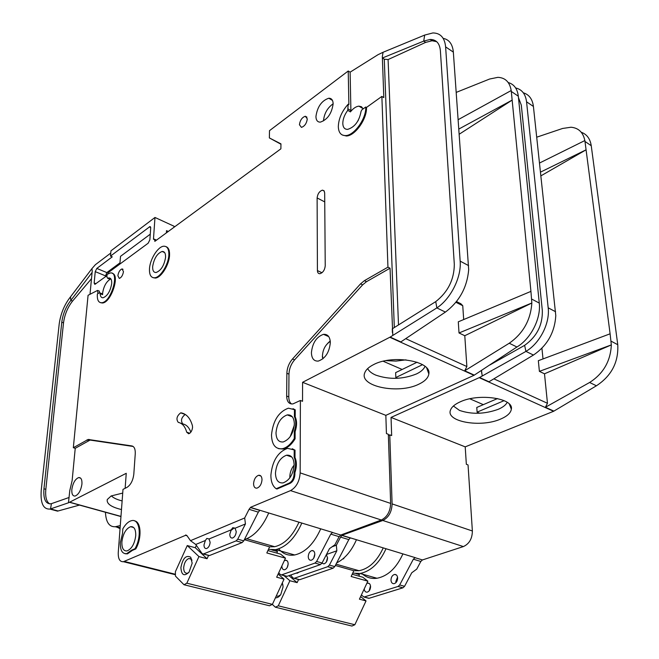 <?xml version="1.0" encoding="UTF-8"?>
<svg xmlns="http://www.w3.org/2000/svg" width="659" height="659" viewBox="0 0 659 659"><rect width="100%" height="100%" fill="white"/><g stroke="black" fill="none" stroke-linecap="round" stroke-linejoin="round"><path stroke-width="0.99" d="M204.002 544.845L205.377 540.487L206.844 538.428L209.051 538.971L210.13 542.341C209.76 545.652 208.549 547.72 206.506 548.56C204.867 548.7 204.026 547.464 204.002 544.845M229.802 534.284L231.202 529.82L232.784 527.686L235.065 528.23L236.243 531.656C235.889 535.042 234.629 537.176 232.479 538.049C230.749 538.197 229.859 536.945 229.802 534.284M121.882 541.855C123.035 533.699 125.935 528.642 130.606 526.689C134.164 526.417 135.869 529.408 135.738 535.66C134.617 543.848 131.718 548.939 127.039 550.924C123.422 551.188 121.701 548.164 121.882 541.855M275.997 432.806C276.986 423.317 280.734 417.353 287.233 414.906C291.69 414.544 294.062 417.551 294.359 423.935C293.412 433.457 289.68 439.471 283.181 441.958C278.617 442.329 276.228 439.281 275.997 432.806M275.462 473.162C276.393 463.664 280.091 457.684 286.541 455.212C291.262 454.784 293.79 457.989 294.12 464.817C293.23 474.348 289.556 480.378 283.106 482.89C278.271 483.319 275.726 480.073 275.462 473.162M165.566 257.364C165.689 253.361 164.552 251.4 162.147 251.466C157.204 253.402 154.041 258.427 152.666 266.533C152.509 270.577 153.654 272.571 156.109 272.505C161.051 270.544 164.198 265.495 165.566 257.364M314.813 554.12L313.668 558.255M308.247 556.591C308.511 553.354 309.738 551.336 311.938 550.562C313.7 550.454 314.664 551.674 314.813 554.219C314.557 557.465 313.33 559.483 311.139 560.265C309.359 560.372 308.396 559.153 308.247 556.591M288.14 564.129L287.266 567.374M284.243 560.817L285.429 560.265C287.118 560.158 288.024 561.361 288.148 563.873C287.868 567.045 286.69 569.005 284.597 569.763C282.892 569.862 281.986 568.659 281.879 566.139L281.879 565.933M322.877 358.85L322.449 355.802C322.894 349.303 325.505 344.517 330.283 341.428M289.869 477.816L289.836 476.688C289.993 472.281 291.418 468.425 294.12 465.13M188.721 572.572L187.345 573.231C184.915 573.437 183.696 571.559 183.688 567.588C184.256 562.72 186.019 559.68 188.96 558.47L191.423 559.351L191.991 560.265M180.887 567.638C182.7 558.305 185.962 554.82 190.682 557.184L192.173 563.173L189.051 572.152C184.199 576.683 181.48 575.183 180.887 567.638M99.904 292.868L101.865 293.659L102.606 294.672L102.647 292.95C103.743 286.294 106.288 281.706 110.292 279.194L109.559 279.054M107.837 278.189L108.768 277.925C110.926 277.876 111.898 279.778 111.684 283.658C110.308 291.27 107.458 295.973 103.125 297.769C101.321 297.876 100.333 296.517 100.143 293.683L99.418 292.67L97.367 294.013C96.997 299.903 98.463 302.819 101.766 302.736C111.33 302.242 120.152 271.014 110.234 272.983L107.112 274.375L106.89 276.838L107.606 278.255L110.292 279.194M348.158 104.229L347.754 110.333C344.533 114.691 342.878 119.073 342.795 123.464C342.985 127.442 344.608 129.411 347.672 129.37C354.797 127.129 359.27 121.124 361.066 111.346L361.972 109.715L365.745 107.013C366.462 118.365 354.303 135.507 345.646 135.581C341.024 135.639 338.578 132.673 338.314 126.685C338.611 118.694 341.889 111.206 348.158 104.229L348.883 104.657L348.224 70.999L269.498 130.663L269.366 137.929L280.948 143.86L280.882 148.827L154.807 241.375L154.873 240.453L155.615 240.782M347.754 110.333L350.407 111.898C353.24 108.356 356.082 106.437 358.916 106.14L361.47 106.758L363.158 108.867M311.41 352.73C312.432 342.977 316.46 336.84 323.487 334.335C327.721 334.055 330.002 336.79 330.332 342.556C329.352 352.351 325.348 358.521 318.322 361.074C313.989 361.363 311.682 358.587 311.41 352.73M166.126 246.68C168.605 247.644 169.742 250.535 169.544 255.338C169.174 264.91 161.101 277.768 155.359 278.073L152.954 277.645M168.844 255.033C168.473 264.605 160.401 277.472 154.659 277.777C150.969 277.876 149.247 274.877 149.486 268.781C149.955 259.234 157.921 246.524 163.72 246.219C167.312 246.112 169.017 249.053 168.844 255.033M333.149 103.768C331.749 113.546 327.474 119.666 320.34 122.137C317.523 122.162 316.056 120.284 315.933 116.503C317.358 106.766 321.641 100.67 328.783 98.224C331.535 98.207 332.984 100.053 333.149 103.768C327.358 107.919 324.146 113.62 323.503 120.861M299.433 124.732C300.109 120.21 302.069 117.384 305.306 116.248L307.3 118.875C306.633 123.406 304.672 126.24 301.435 127.385L299.433 124.732M292.275 448.754L295.026 450.196L294.211 449.916L294.169 457.222C296.023 461.424 295.99 466.498 294.079 472.454L294.071 474.241C293.757 478.467 292.159 481.416 289.276 483.072L276.17 488.747L276.994 489.011L290.108 483.344L289.276 483.072M276.17 488.747C272.653 486.185 270.89 481.671 270.89 475.205C272.307 460.971 277.851 452.016 287.53 448.334L294.211 449.916M253.575 483.574C254.028 479.175 255.708 476.416 258.616 475.279C260.766 475.09 261.895 476.605 262.01 479.81C261.557 484.217 259.877 486.993 256.977 488.138C254.802 488.327 253.666 486.803 253.575 483.574M192.568 427.337C192.107 430.78 190.813 432.93 188.672 433.779L186.703 432.18C185.113 426.497 182.304 423.226 178.268 422.378C175.961 419.198 176.752 416.027 180.665 412.863L181.184 412.863C186.522 413.91 190.27 418.177 192.412 425.656L192.568 427.337M293 408.687L295.24 409.832L288.378 408.176C278.625 411.826 272.991 420.763 271.5 434.981C271.821 444.718 275.413 449.314 282.291 448.754C286.747 447.749 290.734 444.331 294.276 438.523L295.092 438.812C291.55 444.619 287.563 448.029 283.106 449.043L278.518 448.639M134.98 548.725L131.594 550.191L126.668 553.667C122.228 553.98 120.119 550.273 120.35 542.538L122.5 533.576L122.846 528.798C125.523 524.16 128.431 521.442 131.578 520.668C139.757 518.262 142.13 536.451 134.98 548.725L135.762 548.931L132.385 550.397L127.459 553.865L125.086 553.733M117.862 275.701C118.521 272.035 119.913 269.77 122.039 268.913L123.472 271.623C122.813 275.297 121.421 277.563 119.295 278.436L117.862 275.701M390.449 497.669L390.227 490.906M389.148 458.458L388.925 451.909M373.447 364.682C392.443 354.254 431.81 361.058 428.828 373.95C428.251 377.871 424.948 381.264 418.91 384.148C398.522 394.543 358.71 386.487 364.781 372.772C365.91 369.748 368.801 367.047 373.447 364.682M367.664 368.603C368.966 371.19 371.668 373.356 375.77 375.111C389.288 379.757 402.863 379.362 416.513 373.925C420.961 371.775 423.795 369.262 425.006 366.371M71.839 489.448C72.902 483.014 75.175 479.052 78.676 477.569C81.073 477.437 82.161 479.62 81.93 484.11C80.884 490.568 78.61 494.547 75.101 496.046C72.671 496.178 71.584 493.97 71.839 489.448M121.478 509.564C111.198 507.068 106.453 503.731 107.26 499.538L111.157 495.955L122.714 493.08M91.502 278.675L72.564 301.072C67.671 307.283 64.656 314.549 63.519 322.861L61.781 322.21C62.926 313.882 65.941 306.616 70.843 300.397L70.488 296.871C64.393 304.639 60.628 313.7 59.195 324.063L41.237 490.271C40.306 503.089 43.189 509.358 49.903 509.077L50.529 508.929L51.418 503.665L50.883 503.797C45.529 504.02 43.222 499.02 43.947 488.789L45.833 489.316C45.158 496.927 46.435 501.787 49.68 503.888M105.44 512.265C105.951 522.257 109.246 527.076 115.35 526.739L120.284 525.577M111.346 495.865C113.43 497.957 117.022 499.646 122.129 500.922M133.151 446.464L90.085 440.072L75.233 448.301L72.136 480.551L69.796 490.527L68.454 502.792L126.248 473.31L125.136 488.311M97.952 293.584L97.565 290.413L88.075 295.29L73.33 447.716L88.166 439.462L131.874 445.937C134.321 446.547 135.449 449.174 135.252 453.837L133.81 474.208C132.994 480.518 130.729 484.909 127.006 487.372L122.994 489.382L118.258 552.53C118.068 558.906 119.79 561.962 123.431 561.699L185.508 535.339L187.074 535.775M52.407 509.753L57.531 511.137L79.541 505.066L69.862 502.389M61.781 322.21L43.947 488.789M110.753 253.072L95.382 264.687L91.947 268.6L92.235 271.063L90.003 294.301M166.373 232.891L166.513 230.65L168.309 231.466M116.989 527.184L120.053 528.633M132.253 526.722L131.372 526.895M208.211 555.339L209.463 555.545L242.125 542.571L243.756 540.866L258.328 512.142L249.061 509.325L250.634 507.273L290.528 490.609L381.33 520.009C387.195 517.035 390.293 511.499 390.639 503.41L388.34 434.289L386.429 433.556L385.844 415.351L302.58 382.311L390.169 337.078L436.851 307.918L435.747 301.616C447.996 291.986 454.183 279.564 454.315 264.341L440.377 50.644C439.644 43.222 436.233 39.491 430.129 39.449L423.721 41.105L424.684 35.075L432.856 32.95C440.418 33.008 444.677 37.654 445.616 46.88L453.343 52.119L468.689 269.729M381.33 520.009L340.761 535.034L339.113 536.665L330.769 534.128L332.556 532.431L250.848 507.512M278.773 572.655L280.141 574.417L281.426 574.936L314.977 563.074L316.6 561.468L322.045 563L329.5 548.626L334.887 544.795L339.113 536.665M290.528 490.609C296.328 487.306 299.532 481.399 300.158 472.882L300.389 400.474L292.909 403.918C288.955 404.214 286.871 401.595 286.665 396.067L286.871 373.291C287.093 367.92 288.963 363.158 292.481 359.015L360.564 283.848L364.402 280.668L387.945 267.159L381.874 96.42L366.478 107.45C367.195 118.801 355.044 135.935 346.379 136.001L342.342 135.013M173.984 227.297L174.05 226.235L154.98 217.462L153.456 239.308L154.074 239.036L154.873 240.453M154.98 217.462L110.951 250.84L110.49 256.096L149.947 226.581L150.713 227.956L149.873 239.785L148.151 243.22L107.936 272.867L107.845 273.88M112.236 273.353C120.325 274.688 111.107 302.695 102.442 303.008L100.44 302.662M186.958 535.602L185.714 534.943L185.508 535.339M185.698 535.256L187.016 535.693L190.484 540.677L244.678 517.982L245.445 523.946L235.065 528.23M249.061 509.325L244.678 517.982M134.403 520.841C141.174 521.533 142.08 538.024 135.762 548.931M295.24 409.832L295.207 416.9C297.036 420.879 297.011 425.788 295.125 431.62L295.092 438.812M295.026 450.196L294.985 457.503C296.847 461.712 296.822 466.786 294.902 472.734L294.894 474.513C294.581 478.747 292.983 481.688 290.108 483.344M317.424 270.577L317.119 197.939C317.663 193.795 319.442 191.201 322.473 190.146L324.063 190.797L324.673 192.889L325.233 265.849C324.755 270.017 323.001 272.628 319.977 273.699C318.371 273.782 317.514 272.735 317.424 270.577L321.979 272.744M68.454 502.792L50.529 508.929L58.149 510.989M75.233 448.301L73.33 447.716M51.418 503.665L69.121 497.471M63.519 322.861L45.833 489.316M70.488 296.871L91.947 268.6M92.103 272.447L70.843 300.397L72.564 301.072M99.534 292.662L99.344 291.13L97.565 290.413M106.997 275.602L94.847 284.391L94.163 282.991L95.234 271.632L96.824 268.427L112.252 256.845L110.49 256.096M386.009 360.646L396.034 361.099L406.002 359.855M383.184 361.247L402.163 369.477M417.098 362.228L395.647 372.632L395.828 377.525L397.599 378.274M422.534 364.674L395.828 377.525M458.845 129.049L512.15 100.102L530.932 291.385L458.293 321.814L459.018 332.968L464.784 335.719L466.869 366.536L464.719 370.786L509.234 343.24L516.928 346.996L473.994 375.317L385.844 415.351M456.498 301.575L460.847 303.75L462.75 305.702L463.689 319.557M516.928 346.996C530.783 338.841 541.138 318.585 539.276 303.091L518.32 96.214L511.302 91.453L512.15 100.102L459.216 134.222M530.932 291.385L531.846 303.016L464.784 335.719M468.706 269.712L468.689 269.704C467.091 287.481 459.331 301.608 445.402 312.086L436.851 307.918C450.74 298.873 461.555 277.266 460.163 261.137L445.616 46.88M531.829 303L459.018 332.968M390.169 337.078L400.853 341.914L445.402 312.086M509.234 343.24C523.106 333.528 530.643 320.117 531.846 303.016M511.302 91.453L511.203 90.538L458.178 119.666M518.32 96.214C517.397 88.759 514.028 84.195 508.221 82.54M511.195 90.538C509.761 82.111 505.329 77.704 497.899 77.342L489.604 79.031L456.226 92.392M381.874 96.42L383.818 97.614L382.327 56.666L383.068 52.275L378.044 54.672L350.118 72.169L350.901 110.588L348.249 109.015M431.159 39.458L432.312 40.24L433.301 39.812M443.178 38.354C448.927 39.507 452.288 43.782 453.26 51.18L453.343 52.119M387.945 267.159L390.046 268.205L366.495 281.681L362.648 284.845L294.581 359.872C291.064 364.007 289.194 368.76 288.971 374.131L288.79 396.883C288.807 400.227 289.713 402.591 291.5 403.975M302.58 382.311L302.53 401.298L300.389 400.474M390.046 268.205L392.797 335.291M350.407 111.898L350.901 110.588M383.068 52.275L424.684 35.075M436.703 41.682L432.057 40.751L425.64 42.398L423.721 41.105L382.393 58L384.279 59.211L388.093 59.557L398.506 324.928M382.327 56.666L382.393 58M435.747 301.616L392.278 328.833L392.393 332.581M316.6 561.468L330.769 534.128M280.94 144.23L269.366 137.929M348.224 70.999L350.118 72.169M366.478 107.45L365.745 107.013M119.971 262.859L106.816 272.579L105.127 276.978M150.268 234.184L120.515 256.343L119.872 264.07M205.377 540.487L195.739 544.466L202.049 553.502L203.277 554.021L236.103 540.882L237.734 539.169L245.445 523.946M195.739 544.466L190.484 540.677M231.202 529.82L209.051 538.971M258.328 512.142L259.901 510.272M250.626 507.611L259.893 510.437M132.385 550.397L131.594 550.191M295.207 416.9L294.4 416.595L294.441 409.527M295.125 431.62L294.318 431.324L294.276 438.523M294.4 416.595C296.221 420.582 296.196 425.492 294.318 431.324M190.83 432.18C189.125 427.436 186.456 424.684 182.823 423.935L180.533 423.152M180.665 412.863L185.204 414.445C181.291 417.6 180.5 420.763 182.823 423.935M294.985 457.503L294.169 457.222M294.902 472.734L294.079 472.454M425.64 42.398L388.093 59.557M195.286 547.728L187.255 545.553L198.944 556.575L207.066 558.733L195.286 547.728L196.366 545.355M187.255 545.553L175.385 571.707L175.442 576.09L184.009 584.747L269.515 605.778L272.398 604.361L284.045 579.162L278.131 574.055M267.908 550.578L280.668 554.161L285.471 558.157L276.673 577.21L284.045 579.162M208.565 555.43L207.066 558.733M198.944 556.575L186.835 583.19L184.009 584.747M186.835 583.19L272.398 604.361M276.788 553.074L277.505 551.525L275.314 549.705M285.471 558.157L266.813 552.95L269.622 546.846L274.696 546.706C284.49 544.35 292.58 536.179 298.972 522.192M271.78 549.911L277.505 551.525M244.357 539.68L269.622 546.846M357.853 121.058L358.339 120.202M244.39 539.622C254.209 536.302 262.323 527.414 268.732 512.966M322.045 563L320.422 564.606L287.06 576.32L285.767 576.098M301.83 523.065C295.018 538.214 286.336 547.061 275.759 549.622L268.46 549.375M234.283 527.884L230.716 530.684M278.683 548.84C282.933 553.939 288.263 555.982 294.664 554.969C305.29 552.497 313.981 543.782 320.719 528.823M326.362 554.689L327.572 557.885C327.334 561.106 326.106 563.099 323.907 563.873L321.946 563.181M326.329 562.061L327.564 557.58M397.542 577.152L395.828 581.502L395.977 582.605M390.976 580.118C391.149 577.029 392.344 575.142 394.576 574.442C396.38 574.384 397.402 575.571 397.641 578.001C397.476 581.098 396.281 582.993 394.049 583.693C392.229 583.759 391.207 582.564 390.976 580.118M370.506 585.851L369.139 590.909M366.799 583.413L367.673 583.108C369.402 583.05 370.374 584.22 370.58 586.625C370.391 589.648 369.238 591.494 367.112 592.177C365.457 592.252 364.493 591.164 364.221 588.915M282.11 583.347L282.983 585.126M282.373 582.787L283.082 586.839L280.808 594.467C279.161 596.856 277.365 597.968 275.429 597.795M471.959 524.671L471.638 519.737M469.513 487.248L469.2 482.454M460.229 401.833C478.805 392.97 513.905 398.176 511.351 409.198C510.758 412.995 507.158 416.29 500.535 419.099C480.708 427.955 445.311 421.719 450.55 409.972C451.703 406.924 454.932 404.214 460.229 401.833M453.408 406.018L459.488 410.409C471.638 414.536 484.505 414.19 498.072 409.371C502.759 407.377 505.807 405.03 507.216 402.328M298.379 579.475L299.68 579.698L333.133 568.182L334.756 566.6L348.817 539.606L340.571 537.11L342.128 535.19L382.797 520.486L463.376 546.575C469.257 543.881 472.256 538.683 472.371 530.981L468.047 464.941L466.341 464.282L465.213 446.86L391.042 417.419L479.571 377.5L525.94 351.395L524.613 345.357C536.772 336.691 542.678 325.109 542.332 310.611L521.31 105.143L518.452 97.557M463.376 546.575L422.444 559.944L420.813 561.46L413.358 559.194L415.129 557.621L342.359 535.421M361.379 594.986L364.023 597.046L398.077 586.452L399.683 584.953L404.552 586.329L411.751 572.778L416.735 569.129L420.813 561.46M382.797 520.486C388.662 517.513 391.767 511.985 392.105 503.904L389.774 434.841L388.382 435.451M332.111 546.772L336.354 545.232L336.84 550.784L326.452 554.499M340.571 537.11L336.354 545.232M469.851 398.81L483.327 404.651M497.553 398.547L476.778 407.46L477.108 412.139L479.67 413.226M504.127 400.647L477.108 412.139M540.504 172.123L586.073 149.815L610.102 333.808L538.337 360.687L539.391 371.363L544.499 373.801L547.464 403.283L545.413 407.27L589.624 382.475L596.411 385.787L553.593 411.29L465.213 446.86M541.929 348.24L543.008 358.933M596.411 385.787C611.527 375.852 618.644 362.162 617.763 344.706L591.238 145.705L584.986 141.463L586.073 149.815L540.907 175.854M555.809 315.645L555.792 315.636C554.713 332.49 547.267 345.629 533.444 355.053L525.94 351.395C539.787 343.339 550.1 323.239 548.181 307.811L526.557 101.807L533.411 106.453L555.792 315.653M610.102 333.808L611.33 344.921L544.499 373.801M611.313 344.912L539.391 371.363M479.571 377.5L488.986 381.759L533.444 355.053M589.624 382.475C603.331 373.694 610.563 361.173 611.33 344.921M584.986 141.463L584.854 140.565L539.523 163.028M591.238 145.705C590.167 138.752 586.831 134.263 581.238 132.245M584.846 140.573C583.174 132.385 578.561 127.937 571.007 127.228L562.629 128.456L536.731 137.187M523.328 92.812C528.823 94.459 532.151 98.71 533.296 105.547L533.411 106.453M526.557 101.807C525.536 94.023 521.903 89.41 515.643 87.952M391.042 417.419L391.668 435.574L389.774 434.841M481.498 370.523L482.207 375.902M481.507 370.515L481.704 373.299M489.785 365.02L524.613 345.357M399.683 584.953L413.358 559.194M344.122 557.802L343.594 558.923M290.668 575.052L292.835 577.811L294.136 578.338L327.778 566.674L329.401 565.084L336.84 550.784M348.817 539.606L350.366 537.868M342.136 535.512L350.374 538.024M288.947 575.653L297.135 582.638L289.886 580.719L283.947 575.612M280.52 594.879L278.172 596.247L276.286 595.942M272.307 604.402L275.396 607.219L351.931 626.05L354.847 624.748L366.025 600.926L360.621 596.584M352.186 574.253L362.788 577.226L367.854 581.164L359.419 599.171L366.025 600.926M298.576 579.525L297.135 582.638M289.886 580.719L278.279 605.81L275.396 607.219M278.279 605.81L354.847 624.748M358.768 576.098L359.452 574.632L358.208 573.668M367.854 581.164L351.14 576.493L353.834 570.727L359.048 570.719C369.056 568.701 377.121 561.089 383.233 547.893M355.975 573.651L359.452 574.632M335.332 565.48L353.834 570.727M336.675 562.91C344.921 558.717 351.519 550.99 356.461 539.721M404.552 586.329L402.937 587.82L369.106 598.29L367.763 598.051M386.017 548.741C379.518 563.033 370.86 571.279 360.069 573.478L352.713 573.116M299.112 572.086L297.291 573.215L296.212 573.108M361.503 573.206C365.86 577.35 371.025 579.039 376.989 578.264C387.822 576.139 396.463 568.017 402.904 553.889M294.293 425.319L290.182 436.678M289.853 477.413L289.836 477.857M330.233 340.942L327.63 343.397M322.449 355.58L322.375 357.318M186.703 432.18L189.808 433.235M70.052 502.315L120.968 516.401M120.119 527.727L115.992 526.607M175.418 574.277L124.246 561.435M132.747 446.217L131.874 445.937M90.967 440.055L89.047 439.446M88.734 440.583L86.815 439.981M473.994 375.317L389.823 337.284M455.929 302.3L462.75 305.702M466.869 366.536L405.722 338.652M539.276 303.091L531.681 299.062M468.615 265.618L460.163 261.137M474.34 375.136L464.719 370.786M300.158 472.882L390.639 503.41M340.761 535.034L332.416 532.488M288.79 396.883L286.665 396.067M288.971 374.131L286.871 373.291M294.581 359.872L292.481 359.015M362.648 284.845L360.564 283.848M366.495 281.681L364.402 280.668M394.321 327.556L384.279 59.211M149.329 226.853L150.713 227.479M106.816 272.579L96.824 268.427M237.734 539.169L243.756 540.866M184.553 414.041L181.184 412.863M294.894 474.513L294.071 474.241M324.747 201.918L317.119 197.939M100.143 293.683L102.606 294.672M94.163 282.991L95.959 283.716M105.234 275.759L95.234 271.632M281.657 574.87L287.06 576.32M314.977 563.074L320.422 564.606M203.499 553.947L209.463 555.545M236.103 540.882L242.125 542.571M553.593 411.29L479.233 377.681M547.464 403.283L493.846 378.834M617.763 344.706L611.058 341.148M555.586 311.74L548.181 307.811M553.931 411.125L545.413 407.27M392.105 503.904L472.371 530.981M422.444 559.944L414.989 557.671M329.401 565.084L334.756 566.6M364.254 596.988L369.106 598.29M398.077 586.452L402.937 587.82M294.367 578.281L299.68 579.698M327.778 566.674L333.133 568.182M209.167 539.07L206.844 538.428M235.255 528.403L232.784 527.686M133.645 527.513L130.606 526.689M292.316 416.801L287.233 414.906M291.805 457.033L286.541 455.212M164.602 252.554L162.147 251.466M313.692 551.072L311.938 550.562M287.044 560.71L285.429 560.265M191.126 559.038L188.96 558.47M191.423 559.351L190.682 557.184M110.778 278.757L108.768 277.925M363.043 108.611L358.916 106.14M328.734 336.617L323.487 334.335M155.359 278.073L154.659 277.777M332.449 100.399L328.783 98.224M306.954 117.187L305.306 116.248M260.89 476.029L258.616 475.279M123.035 269.325L122.039 268.913M426.711 368.002L428.828 373.95M78.676 477.569L80.62 478.137M120.959 516.557L79.475 505.082M57.531 511.137L49.903 509.077M115.35 526.739L120.095 528.024M123.431 561.699L175.426 574.739M88.166 439.462L90.085 440.072M154.651 239.299L156.512 240.131M432.057 40.751L430.129 39.449M346.379 136.001L345.646 135.581M150.499 226.828L149.947 226.581M102.442 303.008L101.766 302.736M185.879 535.207L186.827 535.47M127.459 553.865L126.668 553.667M283.106 449.043L282.291 448.754M324.269 191.102L322.473 190.146M110.061 279.259L107.606 278.255M246.771 538.765L274.696 546.706M286.83 576.386L281.426 574.936M209.232 555.611L203.277 554.021M294.664 554.969L275.759 549.622M396.397 574.969L394.576 574.442M369.345 583.577L367.673 583.108M282.299 583.61L282.184 583.182M509.349 404.099L511.351 409.198M336.024 564.162L359.048 570.719M368.867 598.347L364.023 597.046M299.45 579.763L294.136 578.338M376.989 578.264L360.069 573.478"/></g></svg>
